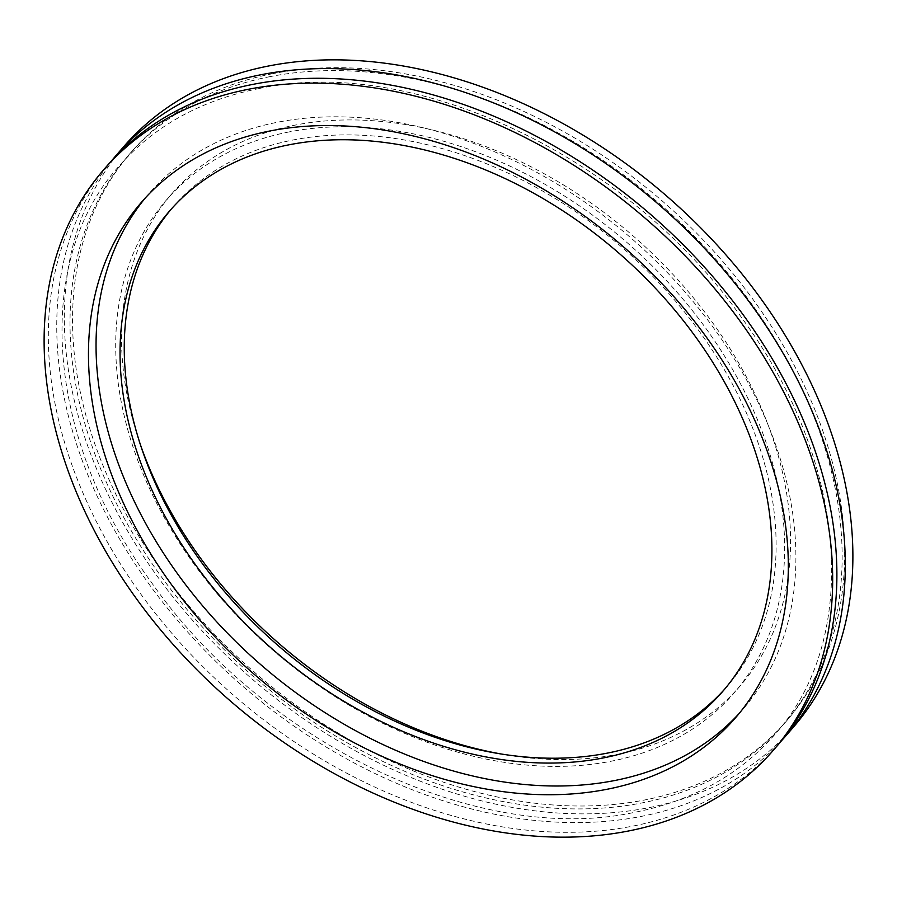 <?xml version="1.0" encoding="UTF-8"?>
<svg xmlns="http://www.w3.org/2000/svg" width="897" height="897" viewBox="0 0 897 897"><rect width="100%" height="100%" fill="white"/><g stroke="black" fill="none" stroke-linecap="round" stroke-linejoin="round"><path stroke-width="0.67" stroke-dasharray="4.49 3.36" d="M107.92 164.857A443.129 318.222 -139 0 0 156.168 614.367A443.129 318.222 -139 0 0 632.407 826.193A443.129 318.222 -139 0 0 777.295 745.732M112.203 160.07A443.129 318.222 -139 0 0 167.347 608.11A443.129 318.222 -139 0 0 640.828 816.494A443.129 318.222 -139 0 0 781.433 740.821M123.921 146.424A443.129 318.222 -139 0 0 172.168 595.933A443.129 318.222 -139 0 0 648.408 807.76A443.129 318.222 -139 0 0 793.296 727.288M270.232 76.593A433.901 311.595 -139 0 0 128.361 155.383A433.901 311.595 -139 0 0 175.61 595.53A433.901 311.595 -139 0 0 641.927 802.938A433.901 311.595 -139 0 0 783.787 724.148A433.901 311.595 -139 0 0 736.549 284.001A433.901 311.595 -139 0 0 270.232 76.593M272.755 73.677A433.901 311.595 -139 0 0 130.895 152.468A433.901 311.595 -139 0 0 178.144 592.614A433.901 311.595 -139 0 0 644.45 800.023A433.901 311.595 -139 0 0 786.321 721.233A433.901 311.595 -139 0 0 739.072 281.086A433.901 311.595 -139 0 0 272.755 73.677M289.17 131.915A375.921 269.963 -139 0 0 166.259 200.177A375.921 269.963 -139 0 0 207.196 581.514A375.921 269.963 -139 0 0 611.193 761.205A375.921 269.963 -139 0 0 734.105 692.944A375.921 269.963 -139 0 0 693.179 311.607A375.921 269.963 -139 0 0 289.17 131.915M499.203 753.637A375.921 269.963 -139 0 0 617.091 754.411A375.921 269.963 -139 0 0 740.003 686.149A375.921 269.963 -139 0 0 699.077 304.812A375.921 269.963 -139 0 0 295.068 125.12A375.921 269.963 -139 0 0 172.157 193.382A375.921 269.963 -139 0 0 139.259 441.29M724.731 689.064A366.324 263.068 -139 0 0 726.862 686.654A366.324 263.068 -139 0 0 686.967 315.06A366.324 263.068 -139 0 0 293.285 139.943A366.324 263.068 -139 0 0 173.513 206.467A366.324 263.068 -139 0 0 171.428 208.911M739.15 713.485A393.278 282.42 -139 0 0 743.008 709.168A393.278 282.42 -139 0 0 700.187 310.227A393.278 282.42 -139 0 0 277.532 122.239A393.278 282.42 -139 0 0 148.936 193.651A393.278 282.42 -139 0 0 145.213 198.069M258.785 88.601C413.853 54.605 630.143 157.053 742.794 319.343C848.562 463.626 860.806 639.796 774.526 734.822C739.509 774.795 692.955 800.606 634.852 812.278C479.783 846.275 263.494 743.826 150.842 581.548C45.063 437.254 32.83 261.094 119.099 166.057C154.116 126.096 200.681 100.273 258.785 88.601M130.895 152.468L128.361 155.383M172.157 193.382L166.259 200.177M173.513 206.467L169.298 211.322M148.936 193.651L141.356 202.386M743.008 709.168L735.428 717.903M726.862 686.654L722.646 691.509M740.003 686.149L734.105 692.944M786.321 721.233L783.787 724.148"/><path stroke-width="1.35" d="M773.079 750.576L777.295 745.732A443.129 318.222 -139 0 0 729.037 296.212A443.129 318.222 -139 0 0 252.808 84.396A443.129 318.222 -139 0 0 107.92 164.857L103.704 169.712A443.129 318.222 -139 0 0 151.963 619.222A443.129 318.222 -139 0 0 628.192 831.048A443.129 318.222 -139 0 0 773.079 750.576A443.129 318.222 -139 0 0 724.832 301.067A443.129 318.222 -139 0 0 248.592 89.24A443.129 318.222 -139 0 0 103.704 169.712M781.433 740.821A443.129 318.222 -139 0 0 785.716 736.022A443.129 318.222 -139 0 0 737.457 286.513A443.129 318.222 -139 0 0 261.229 74.686A443.129 318.222 -139 0 0 116.341 155.159A443.129 318.222 -139 0 0 112.203 160.07M785.716 736.022L793.296 727.288A443.129 318.222 -139 0 0 745.037 277.778A443.129 318.222 -139 0 0 268.808 65.952A443.129 318.222 -139 0 0 123.921 146.424L116.341 155.159M139.259 441.29A375.921 269.963 -139 0 0 499.203 753.637M289.069 144.798A366.324 263.068 -139 0 0 169.298 211.322A366.324 263.068 -139 0 0 209.192 582.915A366.324 263.068 -139 0 0 602.874 758.021A366.324 263.068 -139 0 0 722.646 691.509A366.324 263.068 -139 0 0 682.763 319.904A366.324 263.068 -139 0 0 289.069 144.798M171.428 208.911A366.324 263.068 -139 0 0 214.775 579.787A366.324 263.068 -139 0 0 607.09 753.166A366.324 263.068 -139 0 0 724.731 689.064M269.952 130.973A393.278 282.42 -139 0 0 141.356 202.386A393.278 282.42 -139 0 0 184.188 601.326A393.278 282.42 -139 0 0 606.843 789.315A393.278 282.42 -139 0 0 735.428 717.903A393.278 282.42 -139 0 0 692.607 318.962A393.278 282.42 -139 0 0 269.952 130.973M145.213 198.069A393.278 282.42 -139 0 0 194.234 595.686A393.278 282.42 -139 0 0 614.423 780.581A393.278 282.42 -139 0 0 739.15 713.485"/></g></svg>
